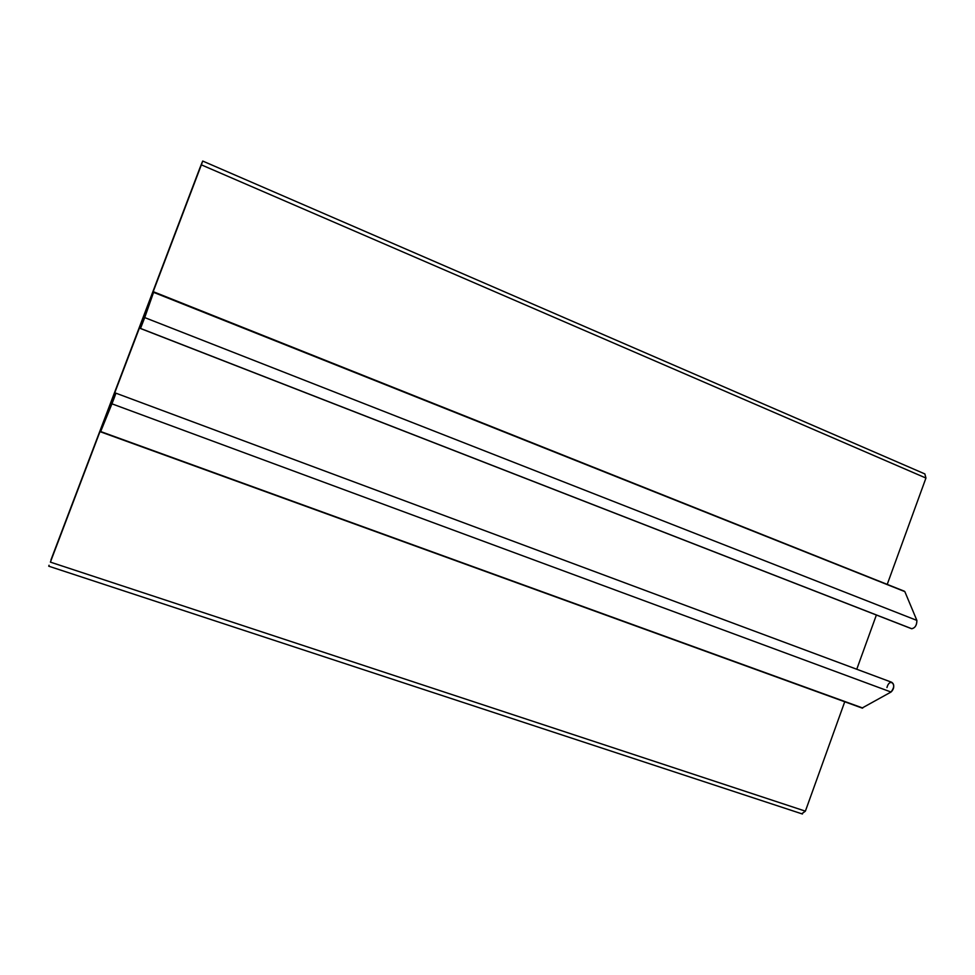 <?xml version="1.0" encoding="UTF-8"?>
<svg xmlns="http://www.w3.org/2000/svg" width="975" height="975" viewBox="0 0 975 975"><rect width="100%" height="100%" fill="white"/><g stroke="black" fill="none" stroke-linecap="round" stroke-linejoin="round"><path stroke-width="1.46" d="M924.824 473.923L925.945 478.055L887.226 584.391L925.945 478.055L924.873 473.935L202.715 161.046L201.362 164.848L925.945 478.055L201.362 164.848L148.115 305.041L202.507 161.472M904.02 591.301L904.837 591.618L916.878 620.405C916.793 625.414 915.001 628.18 911.503 628.692L910.882 628.375M876.379 615.018L856.757 669.252L876.379 615.018M886.957 687.533C889.87 676.821 897.89 685.547 891.028 692.031L862.095 708.033L891.028 692.031C894.392 687.497 894.599 684.243 891.638 682.244L115.928 393.181L111.942 403.821L891.028 692.031L111.942 403.821L100.669 431.547L862.753 708.021L100.535 431.84L862.193 708.094M801.791 813.82L805.387 811.151L50.395 562.124L103.338 422.797L50.395 562.124L805.387 811.151L844.74 701.768L805.387 811.151L801.694 813.772M48.75 566.219L49.055 565.256M50.956 559.906L199.948 167.822L50.956 559.906M911.174 628.558L140.485 328.502L144.714 317.582L140.485 328.502L911.844 628.753C915.208 627.851 916.89 625.072 916.878 620.405L144.714 317.582L153.66 292.086L144.714 317.582L916.878 620.405L904.837 591.618L153.526 292.329L904.373 591.228L153.733 291.866M145.263 315.157L148.249 306.394M142.862 321.957L141.887 321.579L144.8 314.986L142.594 320.324L143.362 320.629M111.467 404.369L110.748 403.54L112.6 398.422L141.863 321.616L139.778 326.918L140.851 327.332L139.778 326.918L112.6 398.422L113.661 398.812L112.6 398.422L110.748 403.54L111.674 403.882M106.092 417.3L110.76 404.101L109.493 409.134M104.666 420.359L100.669 431.547L111.942 403.821C115.72 394.266 117.707 388.074 112.978 400.591L115.891 393.169M153.526 292.329L148.895 303.956M202.203 162.203L199.948 167.822M911.844 628.753L140.522 328.429M142.655 320.227L143.41 320.519M141.863 321.616L142.838 321.994M862.351 708.13L100.559 431.815M48.787 566.207L802.425 814.003"/></g></svg>

